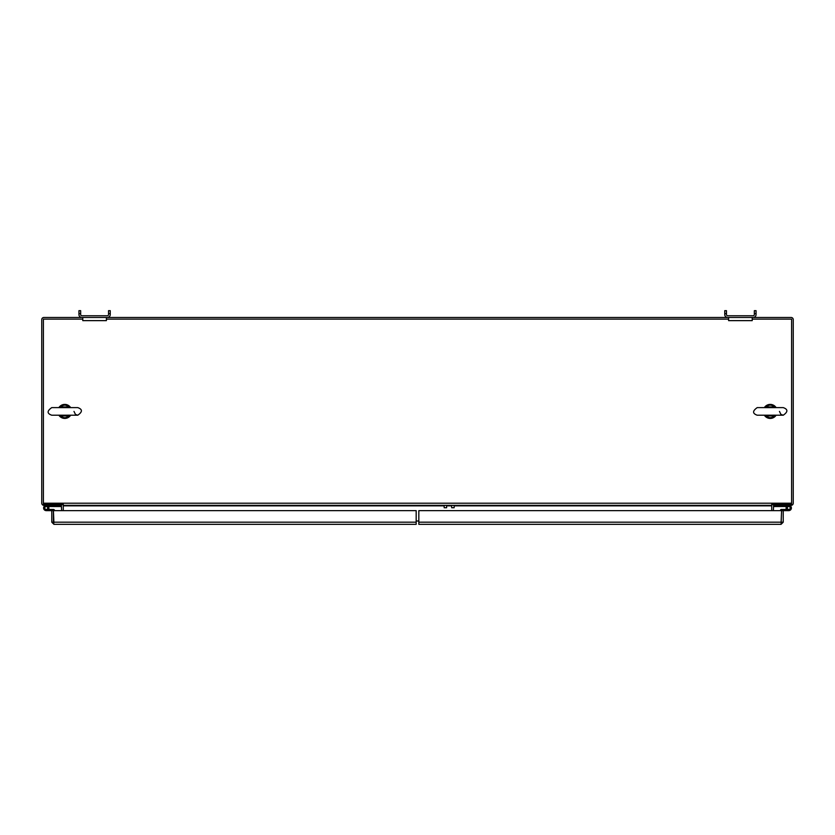 <?xml version="1.0" encoding="UTF-8"?>
<svg xmlns="http://www.w3.org/2000/svg" width="835" height="835" viewBox="0 0 835 835"><rect width="100%" height="100%" fill="white"/><g stroke="black" fill="none" stroke-linecap="round" stroke-linejoin="round"><path stroke-width="1.25" d="M61.633 510.634L61.393 505.425L43.9 505.352A2.14 2.14 0 0 1 41.75 503.213L41.75 319.628A2.14 2.14 0 0 1 43.9 317.477L107.308 317.477A2.933 2.933 0 0 0 110.251 314.545L110.251 310.672L108.529 310.672L108.529 314.545A1.211 1.211 0 0 1 107.308 315.755L81.872 315.755A1.211 1.211 0 0 1 80.661 314.545L80.661 310.672L78.939 310.672L78.939 314.545A2.933 2.933 0 0 0 81.872 317.477M779.546 505.352L779.546 506.292L781.497 506.292L781.497 505.352M82.769 319.127L43.399 319.127L43.399 504.33L63.283 504.33L63.283 505.853A2.14 2.14 0 0 0 62.635 504.33M61.393 505.425L62.061 504.33M791.1 317.477L752.231 317.477L791.1 317.477A2.14 2.14 0 0 1 793.25 319.628L793.25 503.213A2.14 2.14 0 0 1 791.1 505.352L773.607 505.425L773.367 510.634M752.231 317.477L752.231 320.63L728.59 320.63L728.59 317.477L106.41 317.477L106.41 320.63L82.769 320.63L82.769 317.477L43.9 317.477A2.15 2.15 0 0 0 41.75 319.628L41.75 503.213M772.365 504.33A2.14 2.14 0 0 0 771.728 505.853M53.503 505.352L53.503 506.292L55.454 506.292L55.454 505.352M773.607 505.425L772.939 504.33M418.826 521.009L416.174 521.009M771.717 510.634L771.717 504.33L791.601 504.33L791.601 319.127L752.231 319.127M444.157 505.853L63.283 505.853L63.283 510.634M728.59 319.127L106.41 319.127M771.78 505.352L63.22 505.352M786.57 506.521L785.057 506.521L785.057 505.352M787.28 507.993A1.472 1.472 0 0 1 788.762 506.521A1.472 1.472 0 0 1 790.223 507.993A1.472 1.472 0 0 1 788.751 509.465A1.472 1.472 0 0 1 787.28 507.993L787.28 508.807L786.121 508.807L786.246 507.179M780.401 510.634L780.401 510.435A0.981 0.981 0 0 1 781.383 509.465L786.57 509.465A2.641 2.641 0 0 1 786.246 508.807M773.784 505.363L773.784 506.532L785.057 506.521M48.754 507.179L48.879 507.993A2.641 2.641 0 0 0 46.238 505.352A2.641 2.641 0 0 0 43.608 507.993A2.641 2.641 0 0 0 46.238 510.634L51.78 510.634L51.78 522.188L53.92 524.328L53.419 522.188L51.78 522.188M54.599 510.634A1.179 1.179 0 0 0 53.419 509.465L46.249 509.465A1.472 1.472 0 0 1 44.777 507.993A1.472 1.472 0 0 1 46.238 506.521A1.472 1.472 0 0 1 47.72 507.993L47.72 508.807L48.879 508.807L48.879 507.993A2.641 2.641 0 0 1 48.879 508.087L48.879 508.807L48.879 508.087M61.216 505.363L61.216 506.532L49.881 506.521L49.881 505.352M48.43 509.465L53.419 509.465L48.43 509.465A2.641 2.641 0 0 0 48.754 508.807M49.881 506.521L48.43 506.521M69.587 415.214A1.952 1.952 -158.6 0 1 69.462 415.214L68.637 415.913A1.952 1.054 39.9 0 0 70.14 415.913L70.651 415.214A7.004 7.004 0 0 1 59.17 415.632M58.878 415.214L59.389 415.913A1.952 1.054 -39.9 0 0 60.892 415.913L60.068 415.214L69.754 415.193M70.651 407.616L70.14 406.916A1.952 1.054 140.1 0 0 68.637 406.916L69.462 407.616L60.068 407.616L60.892 406.916A1.952 1.054 -140.1 0 0 59.389 406.916L58.878 407.616A7.004 7.004 0 0 1 70.359 407.198M69.754 407.637L59.776 407.637M70.14 406.916C66.56 403.618 62.969 403.618 59.389 406.916M59.389 415.913C62.969 419.212 66.56 419.212 70.14 415.913M775.057 415.214A1.952 1.952 -158.6 0 1 774.932 415.214L774.108 415.913A1.952 1.054 39.9 0 0 775.611 415.913L776.122 415.214A7.004 7.004 0 0 1 764.641 415.632M764.349 415.214L764.86 415.913A1.952 1.054 -39.9 0 0 766.363 415.913L765.538 415.214L775.224 415.193M776.122 407.616L775.611 406.916A1.952 1.054 140.1 0 0 774.108 406.916L774.932 407.616L765.538 407.616L766.363 406.916A1.952 1.054 -140.1 0 0 764.86 406.916L764.349 407.616A7.004 7.004 0 0 1 775.83 407.198M775.224 407.637L765.246 407.637M775.611 406.916C772.031 403.618 768.44 403.618 764.86 406.916M764.86 415.913C768.44 419.212 772.031 419.212 775.611 415.913M756.061 314.545L756.061 310.672L754.339 310.672L754.339 314.545A1.211 1.211 0 0 1 753.128 315.755L727.692 315.755A1.211 1.211 0 0 1 726.471 314.545L726.471 310.672L724.749 310.672L724.749 314.545A2.933 2.933 0 0 0 727.692 317.477L753.128 317.477A2.933 2.933 0 0 0 756.072 314.545M726.471 313.605L724.749 313.605M756.061 313.605L754.339 313.605M80.661 313.605L78.939 313.605M110.251 313.605L108.529 313.605M135.155 317.477L107.318 317.477M793.25 319.628L793.25 503.213M699.845 317.477L728.59 317.477M53.92 524.328L416.174 524.328L416.174 510.634L51.78 510.634M53.92 522.689L53.419 510.634L53.419 522.188L416.174 522.188M47.72 507.993A1.472 1.472 0 0 1 46.249 509.465M418.826 522.188L783.22 522.188L783.22 510.634L418.826 510.634L418.826 524.328L781.08 524.328L781.581 510.634L781.08 522.689M783.22 522.188L781.08 524.328M786.57 509.465L788.751 509.465M786.121 507.993L786.121 508.807L786.121 507.993A2.641 2.641 0 0 1 788.751 505.352A2.641 2.641 0 0 1 791.392 507.993A2.641 2.641 0 0 1 788.751 510.634L783.22 510.634M454.146 505.352L454.146 507.743L451.672 507.743L451.672 505.352M444.157 505.352L444.157 507.743L446.621 507.743L446.621 505.352M446.621 505.853L451.672 505.853M454.146 505.853L771.717 505.853M43.399 503.213L791.601 503.213M69.462 415.214L60.068 415.214M68.637 415.913L60.892 415.913C63.47 418.293 66.059 418.293 68.637 415.913M68.637 406.916L60.892 406.916C63.47 404.537 66.059 404.537 68.637 406.916M774.932 415.214L765.538 415.214M774.108 415.913L766.363 415.913C768.941 418.293 771.53 418.293 774.108 415.913M774.108 406.916L766.363 406.916C768.941 404.537 771.53 404.537 774.108 406.916M67.531 415.214L77.78 415.214C82.602 411.853 82.602 409.317 77.78 407.616L51.749 407.616C46.927 410.997 46.927 413.523 51.749 415.214L77.78 415.214L75.453 414.421L73.991 411.415M61.999 415.214L51.749 415.214M61.999 407.616L51.749 407.616M773.001 415.214L783.251 415.214C788.073 411.853 788.073 409.317 783.251 407.616L757.22 407.616C752.398 410.997 752.398 413.523 757.22 415.214L783.251 415.214L780.923 414.421L779.452 411.415M767.469 415.214L757.22 415.214M767.469 407.616L757.22 407.616"/></g></svg>
